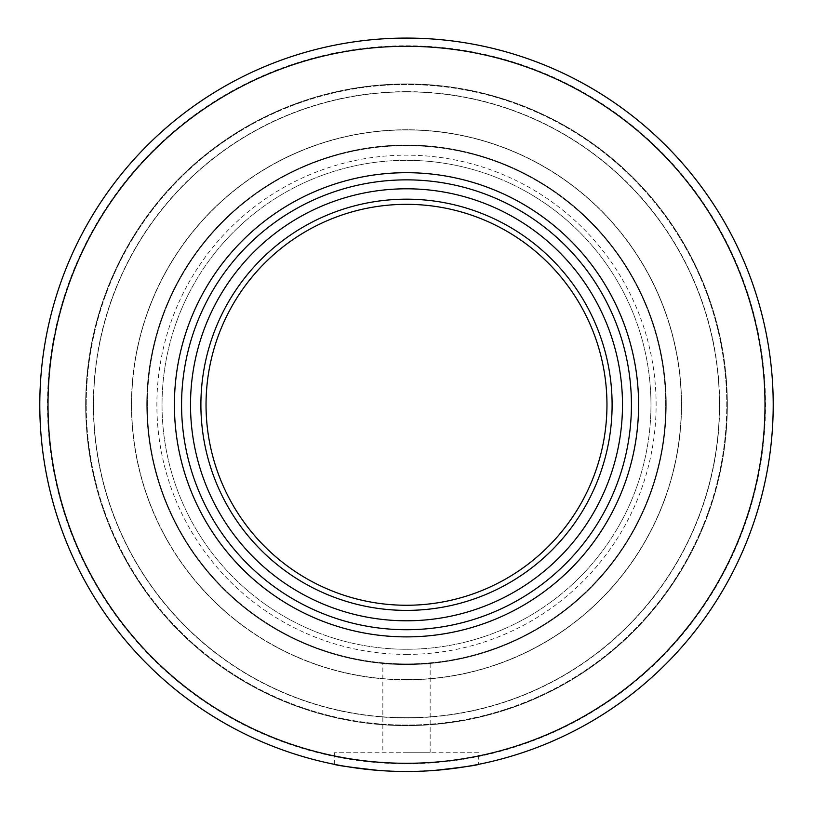 <?xml version="1.0" encoding="UTF-8"?>
<svg xmlns="http://www.w3.org/2000/svg" width="813" height="813" viewBox="0 0 813 813"><rect width="100%" height="100%" fill="white"/><g stroke="black" fill="none" stroke-linecap="round" stroke-linejoin="round"><path stroke-width="0.61" stroke-dasharray="4.07 3.05" d="M86.239 404.793A320.261 320.261 0 0 1 566.631 127.438A320.261 320.261 0 0 1 566.631 682.148A320.261 320.261 0 0 1 86.239 404.793A320.261 320.261 0 0 0 566.631 682.148A320.261 320.261 0 0 0 566.631 127.438A320.261 320.261 0 0 0 86.239 404.793M93.566 404.793A312.934 312.934 0 0 0 562.962 675.796A312.934 312.934 0 0 0 562.962 133.789A312.934 312.934 0 0 0 93.566 404.793A312.934 312.934 0 0 0 562.962 675.796A312.934 312.934 0 0 0 562.962 133.789A312.934 312.934 0 0 0 93.566 404.793M131.472 404.793A275.028 275.028 0 0 0 544.019 642.971A275.028 275.028 0 0 0 544.019 166.614A275.028 275.028 0 0 0 131.472 404.793A275.028 275.028 0 0 1 544.019 166.614A275.028 275.028 0 0 1 544.019 642.971A275.028 275.028 0 0 1 131.472 404.793M478.684 752.249L334.316 752.249L478.684 752.249L478.684 764.322C479.609 764.149 445.128 771.71 406.5 771.496L434.162 770.45M378.838 770.45L406.5 771.496A366.704 366.704 0 0 1 88.922 221.441A366.704 366.704 0 0 1 724.078 221.441A366.704 366.704 0 0 1 406.5 771.496C367.872 771.71 333.391 764.149 334.316 764.322L334.316 752.249M406.5 752.249L430.158 752.249L406.5 752.249M382.842 663.459C381.388 664.638 431.612 664.638 430.158 663.459C431.612 664.638 381.388 664.638 382.842 663.459L382.842 752.249M181.573 404.793A224.927 224.927 0 0 1 518.968 209.998A224.927 224.927 0 0 1 518.968 599.588A224.927 224.927 0 0 1 181.573 404.793M406.5 763.793A359 359 0 0 0 717.412 225.292A359 359 0 0 0 95.588 225.292A359 359 0 0 0 406.5 763.793M406.5 725.633A320.84 320.84 0 0 1 128.647 244.367A320.84 320.84 0 0 1 684.353 244.367A320.84 320.84 0 0 1 406.5 725.633A320.84 320.84 0 0 1 85.66 404.793A320.84 320.84 0 0 1 406.5 83.952A320.84 320.84 0 0 1 727.34 404.793A320.84 320.84 0 0 1 406.5 725.633M406.5 91.645A313.147 313.147 0 0 0 93.353 404.793A313.147 313.147 0 0 0 406.5 717.94A313.147 313.147 0 0 0 719.647 404.793A313.147 313.147 0 0 0 406.5 91.645M146.747 404.793A259.754 259.754 0 0 1 536.377 179.846A259.754 259.754 0 0 1 536.377 629.74A259.754 259.754 0 0 1 146.747 404.793A259.754 259.754 0 0 1 536.377 179.846A259.754 259.754 0 0 1 536.377 629.74A259.754 259.754 0 0 1 146.747 404.793M406.5 620.786A215.994 215.994 0 0 1 219.449 296.796A215.994 215.994 0 0 1 593.551 296.796A215.994 215.994 0 0 1 406.5 620.786M162.031 404.793A244.469 244.469 0 0 0 528.735 616.508A244.469 244.469 0 0 0 528.735 193.077A244.469 244.469 0 0 0 162.031 404.793A244.469 244.469 0 0 1 528.735 193.077A244.469 244.469 0 0 1 528.735 616.508A244.469 244.469 0 0 1 162.031 404.793A244.469 244.469 0 0 1 528.735 193.077A244.469 244.469 0 0 1 528.735 616.508A244.469 244.469 0 0 1 162.031 404.793A244.469 244.469 0 0 0 528.735 616.508A244.469 244.469 0 0 0 528.735 193.077A244.469 244.469 0 0 0 162.031 404.793M406.5 637.036A232.244 232.244 0 0 0 607.636 288.666A232.244 232.244 0 0 0 205.364 288.666A232.244 232.244 0 0 0 406.5 637.036M406.5 649.262A244.469 244.469 0 0 0 618.215 282.558A244.469 244.469 0 0 0 194.785 282.558A244.469 244.469 0 0 0 406.5 649.262A244.469 244.469 0 0 0 618.215 282.558A244.469 244.469 0 0 0 194.785 282.558A244.469 244.469 0 0 0 406.5 649.262M406.5 679.638A274.845 274.845 0 0 0 644.526 267.365A274.845 274.845 0 0 0 168.474 267.365A274.845 274.845 0 0 0 406.5 679.638A274.845 274.845 0 0 0 644.526 267.365A274.845 274.845 0 0 0 168.474 267.365A274.845 274.845 0 0 0 406.5 679.638M406.5 663.936A259.144 259.144 0 0 0 630.929 275.221A259.144 259.144 0 0 0 182.071 275.221A259.144 259.144 0 0 0 406.5 663.936A259.144 259.144 0 0 0 630.929 275.221A259.144 259.144 0 0 0 182.071 275.221A259.144 259.144 0 0 0 406.5 663.936A259.144 259.144 0 0 0 630.929 275.221A259.144 259.144 0 0 0 182.071 275.221A259.144 259.144 0 0 0 406.5 663.936A259.144 259.144 0 0 0 630.929 275.221A259.144 259.144 0 0 0 182.071 275.221A259.144 259.144 0 0 0 406.5 663.936M406.5 654.414A249.621 249.621 0 0 0 656.121 404.793A249.621 249.621 0 0 0 406.5 155.171A249.621 249.621 0 0 0 156.879 404.793A249.621 249.621 0 0 0 406.5 654.414M430.158 663.459L430.158 752.249"/><path stroke-width="1.22" d="M406.5 771.496A366.704 366.704 0 0 0 724.078 221.441A366.704 366.704 0 0 0 88.922 221.441A366.704 366.704 0 0 0 406.5 771.496M434.162 770.45C462.384 767.32 477.231 765.277 478.684 764.322M334.316 764.322C335.769 765.277 350.616 767.32 378.838 770.45M631.427 404.793A224.927 224.927 0 0 1 406.5 629.719A224.927 224.927 0 0 1 181.573 404.793A224.927 224.927 0 0 1 406.5 179.856A224.927 224.927 0 0 1 631.427 404.793M406.5 620.786A215.994 215.994 0 0 1 190.506 404.793A215.994 215.994 0 0 1 406.5 188.799A215.994 215.994 0 0 1 622.494 404.793A215.994 215.994 0 0 1 406.5 620.786M406.5 610.39A205.598 205.598 0 0 1 228.443 301.989A205.598 205.598 0 0 1 584.557 301.989A205.598 205.598 0 0 1 406.5 610.39M406.5 605.258A200.465 200.465 0 0 1 232.894 304.56A200.465 200.465 0 0 1 580.106 304.56A200.465 200.465 0 0 1 406.5 605.258M406.5 763.285A358.492 358.492 0 0 1 48.008 404.793A358.492 358.492 0 0 1 406.5 46.3A358.492 358.492 0 0 1 764.992 404.793A358.492 358.492 0 0 1 406.5 763.285M174.409 404.793A232.091 232.091 0 0 0 406.5 636.884A232.091 232.091 0 0 0 638.591 404.793A232.091 232.091 0 0 0 406.5 172.702A232.091 232.091 0 0 0 174.409 404.793"/></g></svg>
